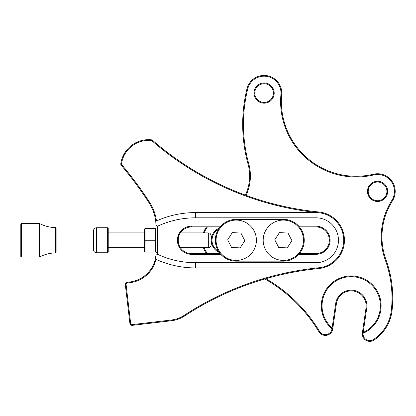 <?xml version="1.0" encoding="UTF-8"?>
<svg xmlns="http://www.w3.org/2000/svg" width="416" height="416" viewBox="0 0 416 416"><rect width="100%" height="100%" fill="white"/><g stroke="black" fill="none" stroke-linecap="round" stroke-linejoin="round"><path stroke-width="0.62" d="M236.241 219.357A20.899 20.899 0 0 0 215.337 240.256A20.899 20.899 0 0 0 236.241 261.16L283.348 261.16A20.899 20.899 0 0 0 304.247 240.256A20.899 20.899 0 0 0 283.348 219.357L236.241 219.357M264.337 246.984A20.166 20.166 0 0 1 276.619 221.244A20.166 20.166 0 0 1 302.354 233.527A20.166 20.166 0 0 1 290.072 259.267A20.166 20.166 0 0 1 264.337 246.984M278.694 247.468L287.264 247.894L291.918 240.682L287.997 233.043L279.427 232.622L274.773 239.834L278.694 247.468M217.23 246.984A20.166 20.166 0 0 1 229.512 221.244A20.166 20.166 0 0 1 255.247 233.527A20.166 20.166 0 0 1 242.965 259.267A20.166 20.166 0 0 1 217.23 246.984M231.587 247.468L240.157 247.894L244.811 240.682L240.89 233.043L232.32 232.622L227.666 239.834L231.587 247.468M208.322 232.898C209.17 233.459 209.841 231.795 211.266 235.841L211.266 244.67C210.543 247.64 209.451 247.208 209.472 247.385L208.322 247.614L208.322 232.898L180.372 232.898M107.645 227.744L108.233 228.332L108.233 252.179L107.645 252.767L107.645 227.744L96.455 227.744L96.455 252.767C94.666 252.595 93.688 251.612 93.512 249.824L93.512 230.688L93.512 249.824M156.094 229.216L155.355 228.483L156.094 229.216L156.094 251.295L155.355 252.034L145.054 252.034L144.316 251.295L144.316 240.256L144.316 248.352M144.316 232.159L144.316 240.256L144.316 229.216L145.054 228.483L144.316 229.216M156.094 251.295L155.355 252.034L155.355 228.483L145.054 228.483L145.054 252.034L144.316 251.295M156.094 240.256L144.316 240.256M55.531 252.918L55.531 227.594C49.863 227.479 44.517 226.106 39.494 223.475L39.494 257.036C44.517 254.405 49.863 253.032 55.531 252.918L56.124 252.325L56.124 228.186L55.531 227.594M21.388 257.036L20.8 256.448L20.8 224.068L21.388 223.475L21.388 257.036L39.494 257.036M271.726 99.684A10.093 10.093 0 0 1 254.556 96.377A10.093 10.093 0 0 1 266.006 83.158A10.093 10.093 0 0 1 271.726 99.684M385.19 197.995A10.093 10.093 0 0 1 368.02 194.683A10.093 10.093 0 0 1 379.47 181.47A10.093 10.093 0 0 1 385.19 197.995M363.199 332.426L362.268 333.632A29.91 29.91 0 0 0 376.657 290.124A29.91 29.91 0 0 0 331.313 283.514A29.91 29.91 0 0 0 332.675 329.316A7.478 7.478 0 0 1 318.916 331.776A7.478 7.478 0 0 0 332.67 329.311A29.91 29.91 0 0 1 331.313 283.514A29.91 29.91 0 0 1 376.657 290.124A29.91 29.91 0 0 1 362.268 333.632L366.007 308.001A14.955 14.955 0 0 0 353.366 291.044A14.955 14.955 0 0 0 336.409 303.685L332.675 329.316L332.124 327.891L335.67 303.576A15.704 15.704 0 0 1 353.475 290.306A15.704 15.704 0 0 1 366.746 308.11L363.199 332.426A29.162 29.162 0 0 0 375.788 290.15A29.162 29.162 0 0 0 332.14 283.78A29.162 29.162 0 0 0 332.124 327.891M384.623 197.506A9.344 9.344 0 0 0 379.33 182.208A9.344 9.344 0 0 0 368.727 194.438A9.344 9.344 0 0 0 384.623 197.506M271.159 99.195A9.344 9.344 0 0 0 265.866 83.897A9.344 9.344 0 0 0 255.263 96.132A9.344 9.344 0 0 0 271.159 99.195M219.274 252.465A13.312 13.312 0 0 1 219.274 228.046A13.312 13.312 0 0 0 219.274 252.465M373.916 340.132A7.478 7.478 0 0 1 362.315 333.611A7.478 7.478 0 0 0 373.916 340.132A41.127 41.127 0 0 0 392.09 310.3A41.127 41.127 0 0 1 373.916 340.132L373.506 339.508A40.378 40.378 0 0 0 391.347 310.216A111.41 111.41 0 0 0 385.315 260.125A68.042 68.042 0 0 1 391.825 200.439A16.9 16.9 0 0 0 373.641 174.944A75.52 75.52 0 0 1 280.925 94.609A16.9 16.9 0 0 0 266.88 76.404A16.9 16.9 0 0 0 247.681 89.066A148.798 148.798 0 0 0 248.763 163.836A45.609 45.609 0 0 1 246.054 195.364M386.017 259.87A112.159 112.159 0 0 1 392.09 310.3A112.159 112.159 0 0 0 386.017 259.87A67.293 67.293 0 0 1 392.46 200.84A67.293 67.293 0 0 0 386.017 259.87L385.315 260.125M373.469 174.216A17.649 17.649 0 0 1 392.46 200.84A17.649 17.649 0 0 0 373.469 174.216A74.771 74.771 0 0 1 281.668 94.676A74.771 74.771 0 0 0 373.469 174.216L373.641 174.944M246.953 88.884A17.649 17.649 0 0 1 266.999 75.665A17.649 17.649 0 0 1 281.668 94.676A17.649 17.649 0 0 0 266.999 75.665A17.649 17.649 0 0 0 246.953 88.884A149.547 149.547 0 0 0 248.04 164.034A149.547 149.547 0 0 1 246.953 88.884L247.681 89.066M245.346 195.104A44.866 44.866 0 0 0 248.04 164.034A44.866 44.866 0 0 1 245.346 195.104M206.518 253.568A22.433 22.433 0 0 1 203.382 247.614A22.433 22.433 0 0 0 206.518 253.568M203.382 232.898A22.433 22.433 0 0 1 206.518 226.949A22.433 22.433 0 0 0 203.382 232.898M318.916 331.776A149.547 149.547 0 0 0 264.878 278.985A149.547 149.547 0 0 1 318.916 331.776L319.556 331.391A6.729 6.729 0 0 0 331.999 328.765M318.848 211.983L318.776 212.727A299.837 299.837 0 0 1 152.084 140.91A1.498 1.498 0 0 0 151.252 140.551A27.29 27.29 0 0 0 121.54 163.706A1.498 1.498 0 0 0 121.878 164.892A374.613 374.613 0 0 1 149.458 202.036A45.609 45.609 0 0 1 156.452 220.964L155.74 221.291A44.866 44.866 0 0 0 148.829 202.441A373.864 373.864 0 0 0 121.306 165.376A2.241 2.241 0 0 1 120.801 163.597A28.038 28.038 0 0 1 151.325 139.807A2.241 2.241 0 0 1 152.573 140.348A299.094 299.094 0 0 0 318.848 211.983A28.413 28.413 0 0 1 318.848 268.528A299.094 299.094 0 0 0 184.491 316.035A29.91 29.91 0 0 1 171.584 320.731L132.382 325.343A2.241 2.241 0 0 1 129.891 323.372L125.346 284.757A2.241 2.241 0 0 1 127.312 282.272L129.678 281.991A29.91 29.91 0 0 0 155.324 259.033L155.953 255.195A29.91 29.91 0 0 0 156.094 252.288L156.094 226.912L155.74 221.291A94.962 94.962 0 0 1 195.442 212.592L316.03 212.592A27.664 27.664 0 0 1 343.699 240.256A27.664 27.664 0 0 1 316.03 267.925L195.442 267.925A94.962 94.962 0 0 1 155.324 259.033L156.016 259.35A30.659 30.659 0 0 1 129.766 282.734L127.4 283.01A1.498 1.498 0 0 0 126.09 284.674L130.634 323.289A1.498 1.498 0 0 0 132.293 324.6L171.496 319.987A29.162 29.162 0 0 0 184.08 315.411A299.837 299.837 0 0 1 318.776 267.784L318.848 268.528M220.121 226.949L191.459 226.949A13.312 13.312 0 0 0 178.152 240.256A13.312 13.312 0 0 0 191.459 253.568L220.121 253.568M299.463 253.568L316.03 253.568A13.312 13.312 0 0 0 329.342 240.256A13.312 13.312 0 0 0 316.03 226.949L299.463 226.949M180.008 233.47C177.726 235.44 177.715 245.04 180.008 247.036M298.813 226.2L316.03 226.2A14.056 14.056 0 0 1 330.091 240.256A14.056 14.056 0 0 1 316.03 254.316L298.813 254.316M220.771 254.316L191.459 254.316A14.056 14.056 0 0 1 177.403 240.256A14.056 14.056 0 0 1 191.459 226.2L220.771 226.2M157.586 226.2L157.586 252.288A31.403 31.403 0 0 1 157.524 254.285A89.726 89.726 0 0 0 195.442 262.688L316.03 262.688A22.433 22.433 0 0 0 338.463 240.256A22.433 22.433 0 0 0 316.03 217.823L195.442 217.823A89.726 89.726 0 0 0 157.586 226.2L156.062 225.233M157.524 254.285L155.953 255.195M218.447 229.294A12.563 12.563 0 0 0 218.447 251.222M265.876 278.694A150.296 150.296 0 0 1 319.556 331.391M363.085 333.294A6.729 6.729 0 0 0 373.506 339.508M207.454 226.949A21.684 21.684 0 0 0 204.178 232.898M204.178 247.614A21.684 21.684 0 0 0 207.454 253.568M366.746 308.11L366.007 308.001A14.955 14.955 0 0 0 353.366 291.044A14.955 14.955 0 0 0 336.409 303.685L335.67 303.576M391.347 310.216L392.09 310.3M391.825 200.439L392.46 200.84M280.925 94.609L281.668 94.676M248.763 163.836L248.04 164.034M195.442 212.592L195.442 217.823M316.03 212.592L316.03 217.823M316.03 267.925L316.03 262.688M195.442 267.925L195.442 262.688M157.586 252.288L156.094 252.288M316.03 226.949L316.03 226.2M316.03 254.316L316.03 253.568M191.459 226.949L191.459 226.2M191.459 254.316L191.459 253.568M129.766 282.734L129.678 281.991M127.4 283.01L127.312 282.272M126.09 284.674L125.346 284.757M130.634 323.289L129.891 323.372M132.293 324.6L132.382 325.343M171.496 319.987L171.584 320.731M184.08 315.411L184.491 316.035M152.084 140.91L152.573 140.348M151.252 140.551L151.325 139.807M121.54 163.706L120.801 163.597M121.878 164.892L121.306 165.376M149.458 202.036L148.829 202.441M144.316 232.898L108.233 232.898M208.322 247.614L180.372 247.614M144.316 247.614L108.233 247.614M107.645 252.767L96.455 252.767M96.455 227.744C94.666 227.921 93.688 228.899 93.512 230.688M21.388 223.475L39.494 223.475"/></g></svg>
